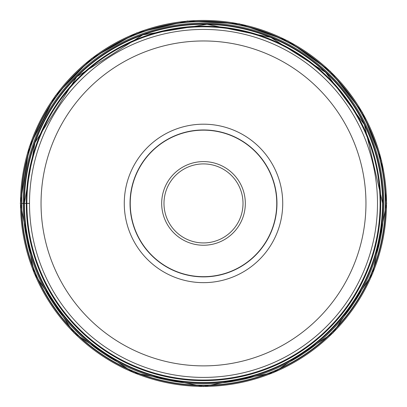 <?xml version="1.0" encoding="UTF-8"?>
<svg xmlns="http://www.w3.org/2000/svg" width="407" height="407" viewBox="0 0 407 407"><rect width="100%" height="100%" fill="white"/><g stroke="black" fill="none" stroke-linecap="round" stroke-linejoin="round"><path stroke-width="0.61" d="M29.508 203.841A173.993 173.993 18.4 0 1 203.073 29.426A173.993 173.993 18.4 0 1 377.493 202.986A173.993 173.993 0 0 1 203.922 377.411A173.993 173.993 0 0 1 29.508 203.841A173.993 173.993 0 0 1 203.078 29.426A173.993 173.993 0 0 1 377.493 202.996A173.993 173.993 0 0 1 203.922 377.411A173.993 173.993 0 0 1 29.508 203.841A173.993 173.993 18.4 0 1 203.073 29.426A173.993 173.993 18.4 0 1 377.493 202.986A173.993 173.993 0 0 0 203.078 29.426A173.993 173.993 0 0 0 29.508 203.841M282.728 203.23A79.233 79.233 0 0 0 203.307 124.191A79.233 79.233 0 0 0 124.272 203.612A79.233 79.233 0 0 0 203.693 282.651A79.233 79.233 0 0 0 282.728 203.23M130.037 203.597A73.464 73.464 0 0 0 203.678 276.882A73.464 73.464 0 0 0 276.964 203.241A73.464 73.464 0 0 0 203.322 129.96A73.464 73.464 0 0 0 130.037 203.597M276.76 203.241A73.26 73.26 0 0 0 203.322 130.159A73.26 73.26 0 0 0 130.24 203.597A73.26 73.26 0 0 0 203.678 276.679A73.26 73.26 0 0 0 276.76 203.241M243.015 203.235A39.515 39.515 0 0 0 203.358 163.909A39.515 39.515 0 0 0 163.985 203.607A39.515 39.515 0 0 0 203.642 242.933A39.515 39.515 0 0 0 243.015 203.235M21.327 203.419A182.173 182.173 0 0 0 203.5 385.592A182.173 182.173 0 0 0 385.673 203.419A182.173 182.173 0 0 0 203.5 21.25A182.173 182.173 0 0 0 21.327 203.419L29.508 203.419M382.651 203.419A179.151 179.151 0 0 1 203.5 382.575A179.151 179.151 0 0 1 24.349 203.419C22.828 286.019 85.979 363.588 167.17 378.856C194.276 384.381 221.24 383.75 248.056 376.948C274.832 369.988 298.763 357.555 319.851 339.652C360.668 303.408 381.603 257.997 382.656 203.419A179.151 179.151 0 0 0 203.5 24.267A179.151 179.151 0 0 0 24.349 203.419L34.936 142.735L76.816 76.74L142.811 34.854L207.026 24.303L270.762 37.363L325.615 72.339L364.387 124.603L382.656 203.419M23.988 203.419A179.512 179.512 0 0 0 203.5 382.931A179.512 179.512 0 0 0 383.012 203.419A179.512 179.512 0 0 0 203.5 23.911A179.512 179.512 0 0 0 23.988 203.419M382.585 203.419A179.085 179.085 0 0 1 203.5 382.504A179.085 179.085 0 0 1 24.415 203.419A179.085 179.085 0 0 1 203.5 24.339A179.085 179.085 0 0 1 382.585 203.419M26.262 203.419A177.238 177.238 0 0 0 203.5 380.662A177.238 177.238 0 0 0 380.738 203.419A177.238 177.238 0 0 0 203.5 26.18A177.238 177.238 0 0 0 26.262 203.419M380.102 203.419A176.602 176.602 0 0 1 203.5 380.026A176.602 176.602 0 0 1 26.898 203.419A176.602 176.602 0 0 1 203.5 26.816A176.602 176.602 0 0 1 380.102 203.419M386.492 203.419A182.992 182.992 0 0 1 203.5 386.411A182.992 182.992 0 0 1 20.508 203.419A182.992 182.992 0 0 1 203.5 20.431A182.992 182.992 0 0 1 386.492 203.419M385.378 203.419A181.878 181.878 0 0 1 203.5 385.297A181.878 181.878 0 0 1 21.622 203.419A181.878 181.878 0 0 1 203.5 21.54A181.878 181.878 0 0 1 385.378 203.419M383.867 203.419A180.367 180.367 0 0 1 203.5 383.791A180.367 180.367 0 0 1 23.133 203.419A180.367 180.367 0 0 1 203.5 23.051A180.367 180.367 0 0 1 383.867 203.419M41.046 203.815A162.454 162.454 0 0 1 203.103 40.965A162.454 162.454 0 0 1 365.954 203.027A162.454 162.454 0 0 1 203.897 365.878A162.454 162.454 0 0 1 41.046 203.815M245.319 203.317A41.819 41.819 0 0 0 203.352 161.599A41.819 41.819 0 0 0 161.681 203.617A41.819 41.819 0 0 0 203.648 245.243A41.819 41.819 0 0 0 245.319 203.317M20.35 203.419L34.29 273.509L73.993 332.926L133.41 372.629L203.495 386.569L273.585 372.629L333.002 332.931L372.705 273.514L386.65 203.419L381.588 160.663L362.464 112.459L330.372 71.337L288.151 41.005L239.23 23.789L187.449 20.971L136.828 32.84L91.448 58.552L55.327 95.767L29.314 146.825L20.35 203.419"/></g></svg>
